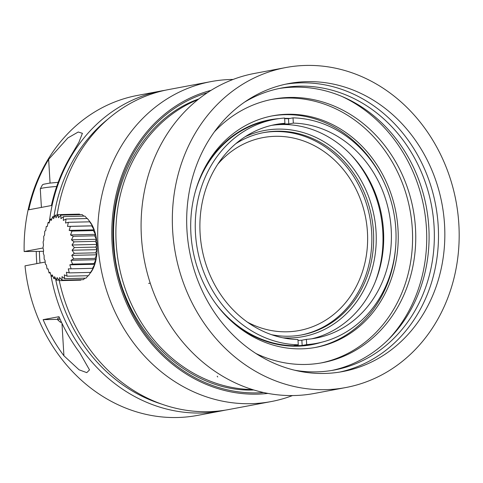 <?xml version="1.0" encoding="UTF-8"?>
<svg xmlns="http://www.w3.org/2000/svg" width="483" height="483" viewBox="0 0 483 483"><rect width="100%" height="100%" fill="white"/><g stroke="black" fill="none" stroke-linecap="round" stroke-linejoin="round"><path stroke-width="0.72" d="M61.263 321.787A9.575 0.658 176.5 0 0 60.339 322.179A9.575 0.658 176.5 0 0 61.54 322.378M60.339 322.179L57.809 319.951A11.972 0.821 -3.5 0 1 57.779 319.897A11.972 0.821 -3.5 0 1 60.109 319.263M36.243 251.486A143.632 125.912 79.4 0 0 36.847 263.621M57.779 319.897L57.694 318.466A11.972 0.821 -3.5 0 1 59.512 317.917M39.419 251.414A143.632 125.912 79.4 0 0 40.017 263.024M43.126 319.661L58.98 316.685A162.783 142.696 79.4 0 0 79.767 352.795L89.512 369.887L86.771 372.641L79.079 369.815L63.919 355.772A162.783 142.696 -100.6 0 1 43.126 319.661L57.749 319.323M43.035 247.99L24.15 251.54L43.482 251.317M24.15 251.54A162.783 142.696 -100.6 0 1 137.48 95.417L161.479 90.907A162.783 142.696 -100.6 0 1 164.993 90.297M225.096 410.17A162.783 142.696 -100.6 0 1 221.6 410.882L197.601 415.386A162.783 142.696 -100.6 0 1 25.013 265.843L45.185 262.052M53.969 216.607A159.915 140.179 -100.6 0 1 108.053 119.029M161.612 404.072A159.915 140.179 -100.6 0 1 55.539 278.649M49.302 222.355A162.783 142.696 -100.6 0 1 161.479 90.907M221.6 410.882A162.783 142.696 -100.6 0 1 50.842 274.736M28.781 209.785A162.783 142.696 -100.6 0 1 48.638 159.366L67.874 137.933L78.234 132.01L82.412 133.308L78.91 142.298L71.285 155.109A162.783 142.696 79.4 0 0 51.421 205.529L28.781 209.785M233.114 79.441A162.783 142.696 79.4 0 0 231.345 79.472A162.783 142.696 79.4 0 0 211.059 81.591L168.489 89.59A162.783 142.696 79.4 0 0 57.097 215.098M59.228 280.532A162.783 142.696 79.4 0 0 228.61 409.56L271.18 401.566A162.783 142.696 79.4 0 0 292.511 395.565M211.059 81.591A162.783 142.696 79.4 0 0 99.087 256.437A162.783 142.696 79.4 0 0 250.894 403.685A162.783 142.696 79.4 0 0 271.18 401.566M90.086 221.963A29.686 14.14 88.7 0 1 91.233 271.851L90.424 272.998M45.058 260.391L45.39 264.201A93.376 15.003 3.7 0 0 46.392 264.919L47.05 268.91A93.376 0.755 -1.1 0 0 48.065 268.922L49.067 272.967A93.376 13.512 -5.9 0 1 50.039 272.279L51.373 276.258A93.376 27.368 -10.9 0 1 52.249 274.887L53.903 278.685A93.376 40.391 -16.4 0 1 54.621 276.668L56.577 280.164A93.376 52.194 -22.7 0 1 57.097 277.568L59.318 280.653A93.376 62.404 -30.4 0 1 59.59 277.556L62.041 280.14A93.376 70.723 -40.2 0 1 62.023 276.638L64.662 278.643A93.376 76.888 -53.1 0 1 64.336 274.845L67.101 276.198A93.376 80.721 -70 0 1 66.443 272.219L69.286 272.889A93.376 82.098 -90.2 0 1 68.29 268.85L71.146 268.814A93.376 80.981 -110.6 0 1 69.818 264.835L72.631 264.092A93.376 77.407 -127.9 0 1 70.983 260.301L73.694 258.876A93.376 71.478 -141.2 0 1 71.744 255.38L74.297 253.309A93.376 63.376 -151.3 0 1 72.082 250.224L74.43 247.58A93.376 53.353 -159.2 0 1 71.985 244.996L74.086 241.85A93.376 41.707 -165.6 0 1 71.454 239.846L73.271 236.29A93.376 28.793 -171.2 0 1 70.512 234.931L72.015 231.079A93.376 15.003 -176.3 0 1 69.178 230.403L70.355 226.376A93.376 0.755 178.9 0 1 67.499 226.4L68.338 222.313A93.376 13.512 174.1 0 0 65.531 223.043L66.032 219.022A93.376 27.368 169.1 0 0 63.321 220.435L63.502 216.601A93.376 40.391 163.6 0 0 60.949 218.654L60.828 215.122A93.376 52.194 157.3 0 0 58.473 217.755L58.087 214.627A93.376 62.404 149.6 0 0 55.98 217.767L55.364 215.14A93.376 70.723 139.8 0 0 53.547 218.684L52.744 216.644A93.376 76.888 126.9 0 0 51.234 220.483L50.304 219.083A93.376 80.721 110 0 0 49.127 223.104L48.119 222.391A93.376 82.098 89.8 0 0 47.28 226.473L46.259 226.467A93.376 80.981 69.4 0 0 45.752 230.488L44.774 231.188A93.376 77.407 52.1 0 0 44.587 235.022L43.712 236.41A93.376 71.478 38.8 0 0 43.826 239.942L43.108 241.971A93.376 63.376 28.7 0 0 43.488 245.098L42.975 247.701L43.585 250.327L43.319 253.424L44.116 255.483L44.134 258.991A93.376 28.793 8.8 0 0 45.058 260.391M50.25 272.943L49.061 272.967M52.816 276.228L51.367 276.264M55.708 278.643L53.903 278.685M58.92 280.11L56.577 280.164M81.247 279.705L80.685 280.158L59.318 280.659M84.881 278.184L83.408 279.651L62.041 280.146M88.069 275.721L86.028 278.148L64.662 278.649M66.038 219.022L87.405 218.527L90.454 222.47L89.711 221.824L92.422 225.827L91.722 225.881L94.1 229.83L93.382 230.59L95.429 234.358L94.638 235.801L96.377 239.272L95.453 241.355L96.902 244.422L95.803 247.085L97.005 249.651L95.67 252.82L96.666 254.807L95.06 258.381L95.906 259.727L94.004 263.603L94.74 264.261L92.519 268.319L93.213 268.276L88.467 275.708L67.101 276.204M90.653 272.406L69.286 272.895M92.519 268.331L71.146 268.82M94.74 264.261L69.818 264.835M94.004 263.609L72.631 264.098M95.906 259.727L70.983 260.301M95.066 258.387L73.694 258.882M96.666 254.807L71.744 255.38M95.67 252.826L74.304 253.321M97.005 249.651L72.082 250.224M95.803 247.091L74.436 247.586M96.902 244.422L71.985 244.996M95.459 241.361L74.086 241.85M96.377 239.272L71.454 239.846M94.644 235.807L73.277 236.296M95.429 234.358L70.512 234.931M93.388 230.59L72.021 231.085M94.1 229.83L69.178 230.403M91.728 225.881L70.361 226.376M92.422 225.827L67.499 226.4M89.711 221.824L68.344 222.313M84.869 216.106L87.079 218.533M84.875 216.106L63.508 216.595M60.828 215.116L82.201 214.627L83.819 216.13M79.453 214.138L80.16 214.669M79.46 214.132L58.087 214.627M57.773 215.08L55.37 215.134M54.597 216.589L52.744 216.638M51.784 219.041L50.304 219.077M49.332 222.355L48.119 222.385M47.286 226.436L46.259 226.461M198.779 98.943C145.359 117.743 109.43 179.803 113.916 243.758C117.103 323.23 183.794 392.921 253.841 389.974M285.695 67.566L254.444 73.44A162.783 142.696 79.4 0 0 144.26 259.776A162.783 142.696 79.4 0 0 314.566 393.41L345.816 387.541A162.783 142.696 79.4 0 0 458.85 224.263A162.783 142.696 79.4 0 0 285.695 67.566A162.783 142.696 79.4 0 0 175.51 253.907A162.783 142.696 79.4 0 0 345.816 387.541M444.541 224.589A146.506 128.43 79.4 0 0 288.701 83.565A146.506 128.43 79.4 0 0 189.535 251.269A146.506 128.43 79.4 0 0 342.809 371.542A146.506 128.43 79.4 0 0 444.541 224.589M339.627 372.091A146.506 128.43 79.4 0 0 438.202 225.784A146.506 128.43 79.4 0 0 285.538 84.205M294.702 370.226A143.445 125.743 79.4 0 0 334.453 369.996A143.445 125.743 79.4 0 0 434.06 226.116A143.445 125.743 79.4 0 0 281.474 88.039A143.445 125.743 79.4 0 0 244.356 102.257M331.821 370.455A143.445 125.743 79.4 0 0 428.801 227.107A143.445 125.743 79.4 0 0 278.854 88.564M388.036 339.905A146.506 128.43 79.4 0 0 426.429 227.994A146.506 128.43 79.4 0 0 342.326 96.63M255.96 353.502A134.057 117.514 79.4 0 0 322.396 362.709A134.057 117.514 79.4 0 0 415.483 228.248A134.057 117.514 79.4 0 0 272.883 99.202A134.057 117.514 79.4 0 0 214.325 131.901M320.809 362.999A134.057 117.514 79.4 0 0 412.313 228.845A134.057 117.514 79.4 0 0 271.301 99.516M398.004 229.171A117.78 103.247 79.4 0 0 272.72 115.799A117.78 103.247 79.4 0 0 192.995 250.617A117.78 103.247 79.4 0 0 316.22 347.307A117.78 103.247 79.4 0 0 398.004 229.171M383.55 181.318A117.78 103.247 79.4 0 0 271.591 116.017M315.085 347.512A117.78 103.247 79.4 0 0 395.71 246.028M289.891 118.45A114.38 100.265 79.4 0 0 284.62 118.359M279.337 118.589A114.38 100.265 79.4 0 0 269.478 119.869A114.38 100.265 79.4 0 0 202.872 171.513M230.91 320.742A114.38 100.265 79.4 0 0 311.716 344.693A114.38 100.265 79.4 0 0 321.37 342.308M289.752 118.474A114.38 100.265 79.4 0 0 284.62 118.383M279.077 118.619A114.38 100.265 79.4 0 0 269.405 119.881M311.65 344.705A114.38 100.265 79.4 0 0 321.117 342.375M207.358 92.718A153.208 134.304 79.4 0 0 115.262 261.412A153.208 134.304 79.4 0 0 257.113 392.872A153.208 134.304 79.4 0 0 263.688 392.54M211.053 90.345A154.494 135.427 79.4 0 0 113.777 259.226A154.494 135.427 79.4 0 0 257.191 394.152A154.494 135.427 79.4 0 0 267.999 393.41M247.447 322.161A98.152 86.04 79.4 0 0 366.446 254.813A98.152 86.04 79.4 0 0 275.262 136.315A98.152 86.04 79.4 0 0 217.767 164.196M263.054 132.722A102.939 90.236 -100.6 0 1 369.839 217.392A102.939 90.236 -100.6 0 1 301.066 335.045M271.669 334.719A102.939 90.236 79.4 0 0 289.148 336.222A102.939 90.236 79.4 0 0 301.972 334.882A102.939 90.236 79.4 0 0 371.65 217.054A102.939 90.236 79.4 0 0 263.959 132.547A102.939 90.236 79.4 0 0 235.776 143.699M245.092 136.761A104.853 91.915 -100.6 0 1 373.371 212.514A104.853 91.915 -100.6 0 1 290.168 337.961A104.853 91.915 -100.6 0 1 282.869 337.804M375.037 282.452A112.515 98.629 79.4 0 0 351.069 154.88M271.742 125.332A108.681 95.272 -100.6 0 1 281.42 124.548A108.681 95.272 -100.6 0 1 382.482 220.646A108.681 95.272 -100.6 0 1 311.849 338.782M298.011 340.406A108.681 95.272 79.4 0 0 301.845 340.213L306.373 339.362A108.681 95.272 -100.6 0 0 315.713 338.148A108.681 95.272 -100.6 0 0 390.747 223.786A108.681 95.272 -100.6 0 0 293.332 123.111L288.804 123.962A108.681 95.272 79.4 0 0 280.388 124.155L284.916 123.304L284.602 118.051A113.952 99.89 79.4 0 0 274.604 119.343A113.952 99.89 79.4 0 0 195.953 239.357A113.952 99.89 79.4 0 0 298.277 344.808L297.957 339.555A108.681 95.272 -100.6 0 1 200.548 238.874A108.681 95.272 -100.6 0 1 275.576 124.517A108.681 95.272 -100.6 0 1 284.916 123.304M298.277 344.808L293.742 345.653A113.952 99.89 79.4 0 0 302.165 345.46L306.693 344.608L306.373 339.362M301.845 340.213L302.165 345.46M306.693 344.608A113.952 99.89 79.4 0 0 316.691 343.322A113.952 99.89 79.4 0 0 395.342 223.309A113.952 99.89 79.4 0 0 293.018 117.858L288.49 118.709L288.804 123.962M293.332 123.111L293.018 117.858M288.49 118.709A113.952 99.89 79.4 0 0 284.638 118.697M274.604 119.343L269.623 120.279A113.952 99.89 79.4 0 0 195.331 191.54M216.619 304.821A113.952 99.89 79.4 0 0 311.704 344.258L316.691 343.322M252.464 389.552A149.857 131.37 -100.6 0 1 240.842 388.797A149.857 131.37 -100.6 0 1 238.318 388.483A149.857 131.37 -100.6 0 1 222.56 385.253A149.857 131.37 -100.6 0 1 220.085 384.54A149.857 131.37 -100.6 0 1 204.774 378.877A149.857 131.37 -100.6 0 1 202.389 377.791A149.857 131.37 -100.6 0 1 187.827 369.815A149.857 131.37 -100.6 0 1 185.587 368.366A149.857 131.37 -100.6 0 1 172.051 358.223A149.857 131.37 -100.6 0 1 169.992 356.448A149.857 131.37 -100.6 0 1 116.85 215.104A149.857 131.37 -100.6 0 1 197.982 99.576M61.957 323.266L63.919 355.772M56.71 186.45A21.548 1.479 176.5 0 0 40.288 188.877L41.405 207.412M50.069 183.075L48.638 159.366M150.243 283.123L148.667 283.4M217.181 376.209L217.748 376.981M58.183 182.32L49.206 183.184L43.633 184.24L42.456 184.796L40.288 188.877"/></g></svg>
